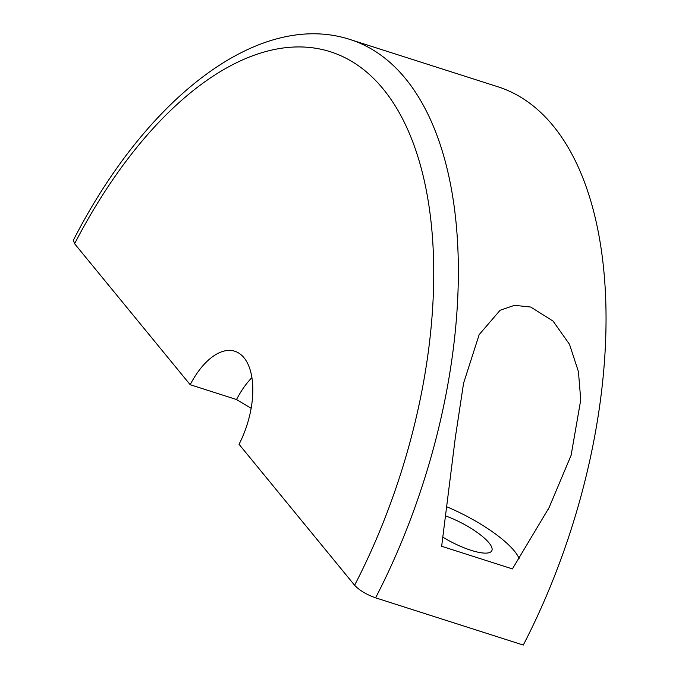 <?xml version="1.0" encoding="UTF-8"?>
<svg xmlns="http://www.w3.org/2000/svg" width="679" height="679" viewBox="0 0 679 679"><rect width="100%" height="100%" fill="white"/><g stroke="black" fill="none" stroke-linecap="round" stroke-linejoin="round"><path stroke-width="1.02" d="M350.415 39.62L498.097 86.836A398.429 204.396 107.7 0 1 523.28 645.05L375.597 597.834C366.414 594.549 359.42 590.365 354.608 585.264L239.025 444.287A66.406 34.069 107.7 0 0 234.824 351.247A66.406 34.069 107.7 0 0 190.188 384.713L74.605 243.736L73.366 240.213C146.053 98.132 258.835 9.591 350.415 39.62A398.429 204.396 107.7 0 1 375.597 597.834M446.366 516.167A39.84 10.779 -152.6 0 1 491.791 550.779A39.84 10.779 -152.6 0 1 471.065 550.313A39.84 10.779 -152.6 0 1 443.209 537.395M441.647 546.281L512.416 568.909L549.082 507.612L571.115 455.286L580.749 399.838L578.415 371.54L569.486 344.295L553.037 321.065L530.732 307.052L514.521 305.312L500.1 310.269L479.179 334.603L463.579 383.185L455.354 437.369L441.647 546.281M447.529 507.086A70.837 19.165 -152.6 0 1 519.104 558.562M190.188 384.713L236.521 399.532A66.406 34.069 107.7 0 1 251.926 377.617M251.154 408.3L236.521 399.532M74.605 243.736A380.724 195.306 107.7 0 1 383.279 89.102A380.724 195.306 107.7 0 1 354.608 585.264M549.073 507.603L547.647 510.345"/></g></svg>
